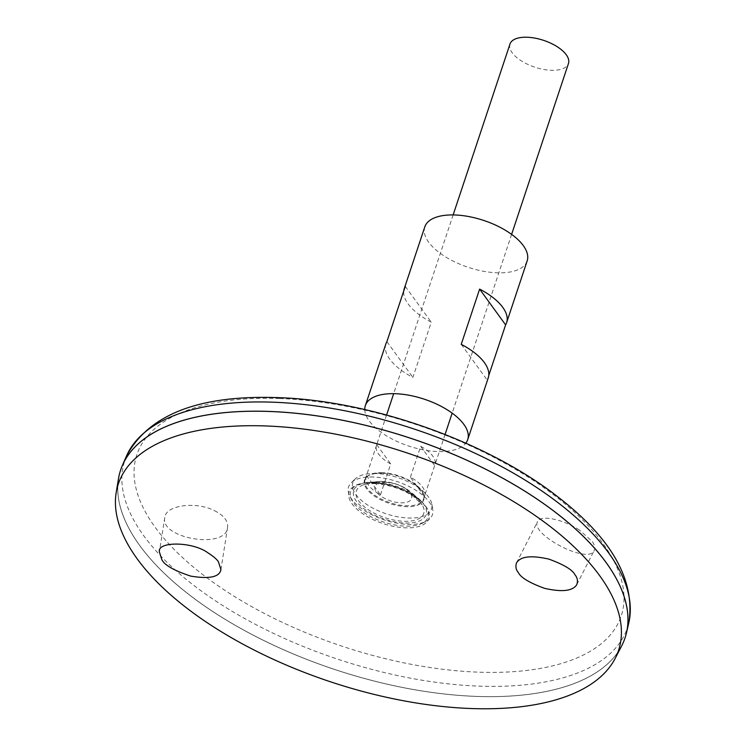 <?xml version="1.0" encoding="UTF-8"?>
<svg xmlns="http://www.w3.org/2000/svg" width="745" height="745" viewBox="0 0 745 745"><rect width="100%" height="100%" fill="white"/><g stroke="black" fill="none" stroke-linecap="round" stroke-linejoin="round"><path stroke-width="0.56" stroke-dasharray="3.73 2.79" d="M424.808 226.862A53.929 24.687 -161.6 0 0 468.186 267.315A53.929 24.687 -161.6 0 0 527.162 260.908M364.761 409.545A53.929 24.687 -161.6 0 0 408.735 446.05A53.929 24.687 -161.6 0 0 465.802 443.163M488.757 375.527L487.23 380.108A53.929 24.687 -161.6 0 0 488.236 377.901M385.891 343.855A53.929 24.687 -161.6 0 0 412.888 377.408L431.262 322.166A53.929 24.687 18.4 0 1 403.753 290.978M386.897 341.648L412.888 377.408M405.271 286.397L431.262 322.166M461.239 344.348L487.23 380.108M579.414 530.049C563.118 519.2 540.274 514.59 537.629 521.472C529.164 533.765 588.764 565.474 594.277 550.322C595.423 547.929 594.678 544.893 592.033 541.205L579.414 530.049M214.495 510.67C223.854 515.438 228.221 521.006 227.597 527.386C226.052 549.838 159.532 538.393 164.813 517.468C165.651 505.175 195.898 501.087 214.495 510.67M176.425 422.564A265.769 121.668 -161.6 0 0 120.662 470.03A265.807 121.686 -161.6 0 0 334.44 669.382A265.807 121.686 -161.6 0 0 625.064 637.832M120.662 470.03L120.653 470.058A265.769 121.668 -161.6 0 0 334.43 669.401A265.769 121.668 -161.6 0 0 625.018 637.841A265.769 121.668 -161.6 0 0 527.618 492.966A265.769 121.668 -161.6 0 0 269.308 411.491A265.769 121.668 -161.6 0 0 120.653 470.058A265.769 121.668 -161.6 0 0 334.44 669.364A265.769 121.668 -161.6 0 0 625.027 637.804A265.769 121.668 -161.6 0 0 608.814 566.405M118.502 478.625A265.807 121.686 -161.6 0 0 334.43 669.41A265.807 121.686 -161.6 0 0 621.619 645.99M376.206 483.216A35.509 16.25 -161.6 0 0 362.815 485.06A35.509 16.25 -161.6 0 0 362.806 485.06A35.509 16.25 -161.6 0 0 384.904 517.673A35.509 16.25 -161.6 0 0 422.126 504.793L422.126 504.793A35.509 16.25 -161.6 0 0 376.206 483.216M385.78 482.173A19.258 8.819 -161.6 0 0 382.399 497.129A19.258 8.819 -161.6 0 0 411.668 498.191A19.258 8.819 -161.6 0 0 385.78 482.173M375.061 482.108A38.163 17.47 -161.6 0 0 365.553 482.713A38.163 17.47 -161.6 0 0 363.979 483.049A38.163 17.47 -161.6 0 0 361.567 506.805A38.163 17.47 -161.6 0 0 410.104 522.943A38.163 17.47 -161.6 0 0 422.406 502.484A38.163 17.47 -161.6 0 0 421.344 501.273A38.163 17.47 -161.6 0 0 375.061 482.108M373.487 482.481A40.714 18.644 -161.6 0 0 363.337 483.132A40.714 18.644 -161.6 0 0 351.77 499.969A40.714 18.644 -161.6 0 0 383.47 521.994A40.714 18.644 -161.6 0 0 422.043 523.353A40.714 18.644 -161.6 0 0 422.862 502.931A40.714 18.644 -161.6 0 0 373.487 482.481M373.347 477.024A44.169 20.217 -161.6 0 0 351.333 482.63A44.169 20.217 -161.6 0 0 349.778 496.002A44.169 20.217 -161.6 0 0 384.169 519.889A44.169 20.217 -161.6 0 0 426.01 521.36A44.169 20.217 -161.6 0 0 432.78 509.72A44.169 20.217 -161.6 0 0 373.347 477.024M376.029 473.531A41.487 18.997 -161.6 0 0 371.168 473.569A41.487 18.997 -161.6 0 0 355.346 478.793A41.487 18.997 -161.6 0 0 386.189 513.799A41.487 18.997 -161.6 0 0 431.858 504.244A41.487 18.997 -161.6 0 0 422.322 490.582A41.487 18.997 -161.6 0 0 376.029 473.531M509.98 44.039A30.815 14.108 -161.6 0 0 534.77 67.152A30.815 14.108 -161.6 0 0 568.472 63.493M410.411 477.163L420.683 446.292A30.815 14.108 18.4 0 1 434.959 464.852A30.815 14.108 18.4 0 1 434.68 465.55L424.408 496.421A30.815 14.108 -161.6 0 0 424.687 495.723A30.815 14.108 -161.6 0 0 410.411 477.163L424.408 496.421M380.471 494.829L390.743 463.958A30.815 14.108 18.4 0 1 376.467 445.398A30.815 14.108 18.4 0 1 376.747 444.69L366.475 475.571A30.815 14.108 -161.6 0 0 366.195 476.269A30.815 14.108 -161.6 0 0 380.471 494.829L366.475 475.571M376.747 444.69L390.743 463.958M420.683 446.292L434.68 465.55M279.589 398.528A255.256 116.853 -161.6 0 0 234.833 596.717A255.256 116.853 -161.6 0 0 622.652 610.798A255.256 116.853 -161.6 0 0 279.589 398.528M372.64 482.695A42.102 19.277 -161.6 0 0 365.255 515.382A42.102 19.277 -161.6 0 0 429.213 517.7A42.102 19.277 -161.6 0 0 372.64 482.695M126.603 455.791A264.866 121.249 -161.6 0 0 337.82 659.223A264.866 121.249 -161.6 0 0 628.799 622.848M381.971 473.168A31.243 14.304 -161.6 0 0 378.311 473.196A31.243 14.304 -161.6 0 0 369.529 492.11A31.243 14.304 -161.6 0 0 412.534 506.414A31.243 14.304 -161.6 0 0 416.828 486.01A31.243 14.304 -161.6 0 0 381.971 473.168M382.353 472.73A30.815 14.108 -161.6 0 0 365.115 479.519A30.815 14.108 -161.6 0 0 389.905 502.633A30.815 14.108 -161.6 0 0 423.607 498.973A30.815 14.108 -161.6 0 0 412.311 482.173A30.815 14.108 -161.6 0 0 382.353 472.73M374.67 483.598C389.132 484.613 402.151 488.962 413.726 496.673L422.126 504.793A48.276 48.276 0 0 0 362.824 485.06C365.199 484.008 369.157 483.514 374.67 483.598M422.406 502.484L404.116 487.407L395.688 483.84L380.956 481.298L363.979 483.049M365.553 482.713L363.337 483.132M421.344 501.273L422.862 502.931M422.043 523.353L426.01 521.36M351.77 499.969L349.778 496.002M355.346 478.793L351.333 482.63M431.858 504.244L432.78 509.72M366.195 476.269L365.115 479.519C366.307 475.915 370.703 473.811 378.311 473.196L371.168 473.569M424.687 495.723L423.607 498.973C424.808 495.378 422.545 491.057 416.828 486.01L422.322 490.582M453.137 214.933L393.677 393.667M386.571 415.021L376.467 445.398M511.619 234.386L452.159 413.13M445.063 434.475L434.959 464.852M164.813 517.468L159.383 551.887M227.597 527.386L220.93 569.655M576.798 584.601L594.277 550.322M516.546 562.829L537.629 521.472"/><path stroke-width="1.12" d="M465.802 443.163A53.929 24.687 -161.6 0 0 467.702 439.652L488.236 377.901A53.929 24.687 -161.6 0 0 461.239 344.348L479.622 289.097A53.929 24.687 18.4 0 1 506.619 322.65L527.162 260.908A53.929 24.687 -161.6 0 0 507.392 231.509A53.929 24.687 -161.6 0 0 454.971 214.979A53.929 24.687 -161.6 0 0 424.808 226.862L404.265 288.604A53.929 24.687 18.4 0 1 405.271 286.397L386.897 341.648A53.929 24.687 -161.6 0 0 385.891 343.855L365.348 405.597A53.929 24.687 -161.6 0 0 364.761 409.545M467.702 439.652A53.929 24.687 -161.6 0 0 447.931 410.253A53.929 24.687 -161.6 0 0 395.511 393.714A53.929 24.687 -161.6 0 0 365.348 405.597M506.619 322.65A53.929 24.687 18.4 0 1 505.613 324.867L488.757 375.527M403.753 290.978A53.929 24.687 18.4 0 1 404.265 288.604M479.622 289.097L505.613 324.867M625.064 637.832A265.807 121.686 -161.6 0 0 626.461 632.878A265.807 121.686 -161.6 0 0 523.344 490.219A265.807 121.686 -161.6 0 0 269.299 411.436A265.807 121.686 -161.6 0 0 122.469 465.225A265.807 121.686 -161.6 0 0 120.625 470.03M608.814 566.405A265.769 121.668 -161.6 0 0 269.317 411.464A265.769 121.668 -161.6 0 0 176.425 422.564M615.119 658.515L621.619 645.99A265.807 121.686 -161.6 0 0 534.882 497.669A265.807 121.686 -161.6 0 0 269.29 411.473A265.807 121.686 -161.6 0 0 118.502 478.625L116.201 492.538A263.59 120.671 -161.6 0 0 330.324 681.74A263.59 120.671 -161.6 0 0 615.119 658.515A263.59 120.671 -161.6 0 0 529.108 511.433A263.59 120.671 -161.6 0 0 265.732 425.954A263.59 120.671 -161.6 0 0 116.201 492.538M574.935 574.74C577.412 577.664 578.036 580.951 576.798 584.601C572.858 591.055 562.093 592.294 544.511 588.327C529.611 582.888 520.913 577.673 518.408 572.691C515.931 569.767 515.307 566.479 516.546 562.829C520.485 556.366 531.241 555.127 548.832 559.104C563.732 564.542 572.439 569.757 574.935 574.74M218.425 561.795C216.823 559.253 213.293 556.245 207.855 552.781C192.536 541.447 156.999 541.224 159.383 551.887L161.888 559.746C164.598 565.213 174.228 570.67 190.767 576.118C209.485 579.2 219.542 577.049 220.93 569.655L218.425 561.795M511.619 234.386L568.472 63.493A30.815 14.108 -161.6 0 0 557.176 46.702A30.815 14.108 -161.6 0 0 527.218 37.25A30.815 14.108 -161.6 0 0 509.98 44.039L453.137 214.933M272.912 402.198A264.866 121.249 -161.6 0 0 126.603 455.791C149.028 414.313 199.343 394.915 277.559 397.616C370.265 400.316 486.234 441.142 556.785 496.04C611.598 537.974 635.606 580.243 628.799 622.848A264.866 121.249 -161.6 0 0 526.054 480.693A264.866 121.249 -161.6 0 0 272.912 402.198M126.603 455.791L122.469 465.225M628.799 622.848L626.461 632.878M393.677 393.667L386.571 415.021M452.159 413.13L445.063 434.475"/></g></svg>
